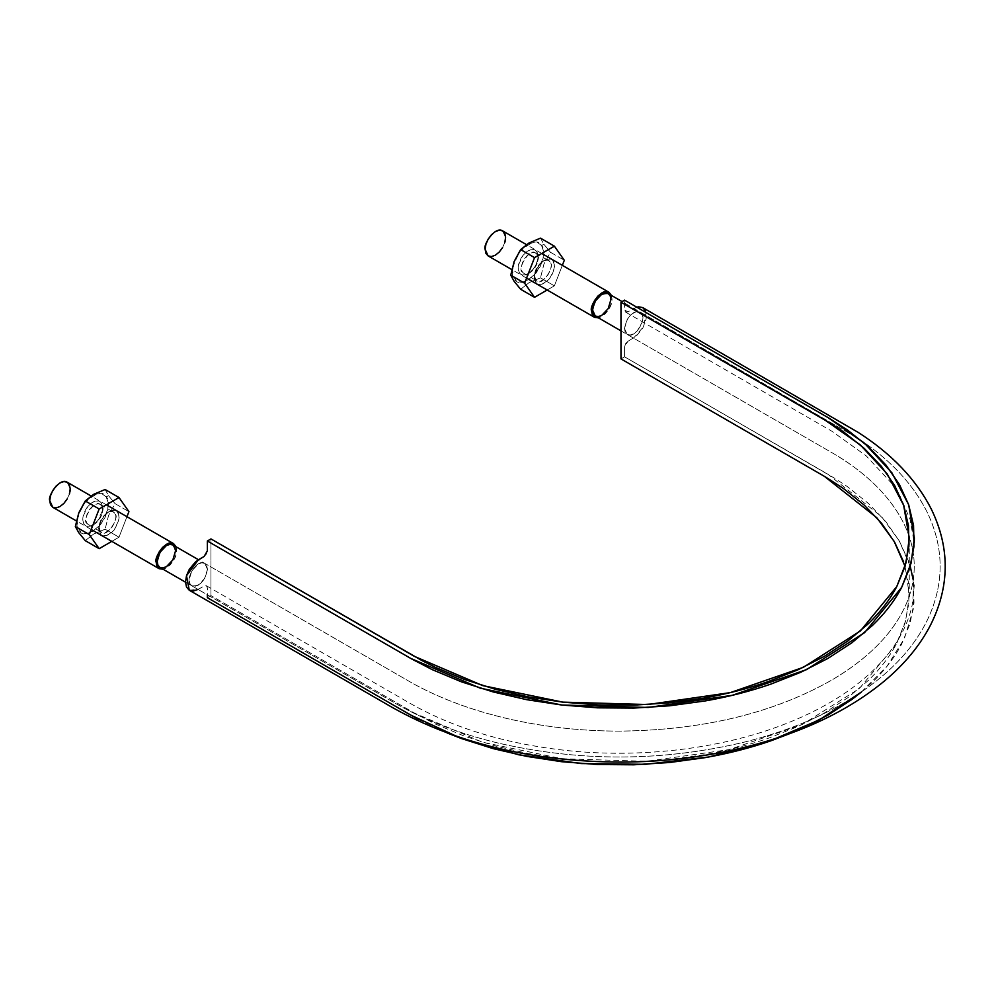 <?xml version="1.0" encoding="UTF-8"?>
<svg xmlns="http://www.w3.org/2000/svg" width="995" height="995" viewBox="0 0 995 995"><rect width="100%" height="100%" fill="white"/><g stroke="black" fill="none" stroke-linecap="round" stroke-linejoin="round"><path stroke-width="0.75" stroke-dasharray="4.97 3.73" d="M861.434 691.985L872.366 682.234C884.866 670.207 894.617 657.496 901.644 644.113L909.99 623.79L913.995 603.032L913.547 582.15L908.671 561.454L899.455 541.255L886.023 521.853L868.56 503.557L847.367 486.617L835.477 478.757L624.574 356.832L620.979 358.909L624.574 356.832L624.574 346.994L625.544 343.772L627.857 341.322L636.153 336.248L642.695 328.449L646.178 318.873L645.444 310.801M636.75 307.156L627.857 311.845L625.544 312.069L624.574 309.955L624.574 300.129L624.574 309.955L627.857 311.845L636.75 307.156M624.499 328.524L627.186 319.482L630.171 315.477L633.678 312.641L637.173 311.435L640.158 312.007L642.123 314.308L642.832 317.94L642.123 322.405L637.161 330.987L633.653 333.822L630.158 335.017L627.186 334.457L625.208 332.168L624.499 328.524C626.875 316.758 632.099 311.248 640.146 312.007C648.889 316.161 635.146 339.954 627.186 334.457L624.499 328.524L627.186 334.457C635.146 339.954 648.889 316.161 640.146 312.007C632.099 311.248 626.875 316.758 624.499 328.524C626.875 316.758 632.099 311.248 640.146 312.007C648.889 316.161 635.146 339.954 627.186 334.457L624.499 328.524M207.37 550.832L206.413 554.053L204.099 556.503M198.092 589.45L204.099 585.98L206.413 585.756L207.37 587.871L207.37 594.811M189.261 590.234L198.291 589.338L204.099 585.98L206.413 585.756L207.37 587.871L207.37 597.697L210.965 595.619L210.965 538.917L210.965 595.619L207.37 597.697L398.025 707.768M207.458 569.302L204.759 578.344L198.279 585.184L194.771 586.391L191.799 585.819L189.821 583.518L189.125 579.886L191.811 570.844L198.291 564.003L201.798 562.809L204.771 563.369L206.749 565.67L207.458 569.302L204.771 563.369C196.799 557.872 183.055 581.665 191.799 585.819C199.858 586.577 205.069 581.068 207.458 569.302L204.771 563.369C196.799 557.872 183.055 581.665 191.799 585.819C199.858 586.577 205.069 581.068 207.458 569.302L204.771 563.369C196.799 557.872 183.055 581.665 191.799 585.819C199.858 586.577 205.069 581.068 207.458 569.302M418.559 719.46L447.066 732.929M791.634 732.917L800.838 728.937M903.671 562.026L908.472 582.361L908.908 602.883L904.977 623.293L896.769 643.268C889.866 656.414 880.276 668.901 868.001 680.717L847.889 697.657L824.345 713.029L797.704 726.624L768.376 738.24C747.904 745.33 726.288 750.864 703.502 754.844L668.901 759.583L633.566 761.859L598.02 761.598L562.784 758.837L528.407 753.613L495.386 745.989L464.242 736.076L435.412 724.049L415.599 713.763L210.965 595.619L414.343 713.029L482.401 742.208L562.175 758.762L646.825 761.299L729.136 749.596L802.057 724.621L859.344 688.552L896.134 644.461L905.761 620.557L909.256 596.104M861.434 691.998L886.968 666.339L904.393 638.529L913.248 609.388L913.223 579.799M910.226 566.317L899.206 540.807L881.508 516.579L827.952 474.242L624.574 356.832L624.574 346.994L627.857 341.322L633.666 337.977L643.728 326.497L646.041 312.517M905.052 566.317L909.256 594.674L909.256 537.972M595.271 316.024C603.231 321.522 616.975 297.729 608.231 293.575M159.884 567.399C167.931 568.145 173.155 562.648 175.53 550.882L172.856 544.937M176.065 546.802L176.6 550.26C176.936 557.449 172.433 563.779 163.105 569.252M67.212 482.214L70.21 488.844C72.511 493.134 60.247 512.263 52.747 507.276M175.816 546.193L176.6 550.26L175.816 555.235L173.603 560.347L170.282 564.824L166.364 567.983L162.459 569.339M69.426 493.806L67.212 498.918M611.44 295.428L611.975 298.898C612.323 306.087 607.821 312.418 598.48 317.89M502.587 230.852L505.584 237.469C507.885 241.773 495.622 260.901 488.122 255.914M611.204 294.831L611.975 298.898L611.204 303.873L608.977 308.985L605.656 313.462L601.751 316.621L597.833 317.977M504.813 242.444L502.587 247.556M540.496 238.141L543.917 244.31L550.422 252.257L564.302 260.28L550.422 252.257L543.917 264.185L540.496 277.829L529.017 282.679L520.646 289.284L529.017 282.679L540.496 277.829L554.377 285.851L540.496 277.829L543.917 264.185L550.422 252.257L543.917 244.31L541.554 245.529C538.643 239.347 531.566 241.25 520.323 251.225C512.077 265.491 510.186 274.757 514.626 279.035C517.537 285.217 524.614 283.314 535.87 273.339C544.103 259.073 545.994 249.807 541.554 245.529L543.917 244.31L540.496 238.141M547.175 290.005L554.377 285.851L562.337 265.342L554.377 285.851L547.175 290.005M553.046 261.063L554.277 264.57L554.028 269.172L552.324 274.16L549.414 278.774L545.757 282.331L541.902 284.259L538.432 284.284L535.882 282.406L534.638 278.899L534.887 274.297L539.501 264.682L543.17 261.138L547.026 259.197L550.496 259.173L553.046 261.063C551.964 258.663 549.103 258.401 544.464 260.292C538.096 265.155 534.8 270.876 534.551 277.456L535.882 282.406C537.735 286.349 542.25 285.13 549.414 278.774C554.663 269.695 555.869 263.787 553.046 261.063M541.554 245.529L537.561 242.569L534.974 242.208L529.104 243.775L523.096 248.165L517.835 254.695L514.141 262.394L512.574 270.068L513.37 276.548L516.405 280.864L521.218 282.356L527.076 280.789L535.87 273.339L540.434 266.088L543.108 258.252L543.506 251.038L541.554 245.529M536.678 251.611L537.909 255.118L537.661 259.72L535.957 264.707L533.046 269.334L529.39 272.879L525.534 274.807L522.064 274.844L519.514 272.953L518.271 269.446L518.519 264.844L523.134 255.23L526.803 251.685L530.658 249.745L534.128 249.72L536.678 251.611A14.017 8.084 120 0 0 523.134 255.23A14.017 8.084 120 0 0 519.514 272.953A14.017 8.084 120 0 0 529.104 273.078A14.017 8.084 120 0 0 537.897 258.215A14.017 8.084 120 0 0 536.678 251.611M536.89 254.31L535.584 253.091C529.788 246.996 516.393 270.366 522.562 272.132L523.88 273.351C529.663 279.446 543.071 256.088 536.89 254.31A11.691 6.754 -60 0 1 537.922 259.832A11.691 6.754 -60 0 1 530.571 272.232A11.691 6.754 -60 0 1 522.562 272.132A11.691 6.754 -60 0 1 525.596 257.344A11.691 6.754 -60 0 1 536.89 254.31M549.986 261.872L548.668 260.653C542.884 254.558 529.477 277.928 535.658 279.694L536.977 280.913C542.76 287.008 556.168 263.65 549.986 261.872C549.091 259.869 546.703 259.658 542.822 261.237C537.511 265.292 534.75 270.068 534.551 275.565L535.658 279.694C537.213 282.978 540.969 281.971 546.964 276.672C551.342 269.085 552.349 264.148 549.986 261.872M105.122 489.503L108.542 495.672L115.034 503.619L128.927 511.641L115.034 503.619L108.53 515.547L105.122 529.191L93.642 534.041L85.272 540.646L93.642 534.041L105.122 529.191L119.002 537.213L105.122 529.191L108.53 515.547L115.034 503.619L108.542 495.672L106.179 496.891C103.269 490.709 96.192 492.612 84.936 502.587C76.702 516.853 74.812 526.119 79.252 530.397C82.162 536.579 89.239 534.676 100.495 524.701C108.729 510.435 110.619 501.169 106.179 496.891L108.542 495.672L105.122 489.503M111.801 541.367L119.002 537.213L126.962 516.703L119.002 537.213L111.801 541.367M117.659 512.425L118.902 515.932L118.654 520.534L114.039 530.136L110.37 533.693L106.515 535.621L103.057 535.646L100.507 533.768L99.264 530.26L99.512 525.658L101.216 520.671L104.127 516.044L107.783 512.5L111.651 510.559L115.109 510.534L117.659 512.425C116.589 510.025 113.728 509.763 109.077 511.654C102.721 516.517 99.413 522.238 99.177 528.818L100.507 533.768C102.361 537.71 106.863 536.492 114.039 530.136C119.288 521.057 120.494 515.149 117.659 512.425M106.179 496.891L102.186 493.93L96.739 493.98L90.682 497.015L84.936 502.587L78.767 513.756L77.2 521.43L77.996 527.922L81.03 532.238L85.844 533.718L91.702 532.151L100.495 524.701L105.047 517.45L107.734 509.614L108.132 502.4L106.179 496.891M101.291 502.972L102.535 506.48L102.286 511.082L97.672 520.696L94.003 524.241L90.147 526.168L86.689 526.206L84.14 524.315L82.896 520.808L83.145 516.206L87.759 506.592L91.416 503.047L95.284 501.119L98.741 501.082L101.291 502.972A14.017 8.084 120 0 0 87.759 506.592A14.017 8.084 120 0 0 84.14 524.315A14.017 8.084 120 0 0 93.729 524.44A14.017 8.084 120 0 0 102.522 509.577A14.017 8.084 120 0 0 101.291 502.972M101.515 505.684L100.197 504.465C94.413 498.371 81.005 521.728 87.187 523.494L88.505 524.713C94.289 530.808 107.696 507.45 101.515 505.684A11.691 6.754 -60 0 1 102.535 511.194A11.691 6.754 -60 0 1 95.197 523.594A11.691 6.754 -60 0 1 87.187 523.494A11.691 6.754 -60 0 1 90.222 508.706A11.691 6.754 -60 0 1 101.515 505.684M114.612 513.233L113.293 512.015C107.51 505.92 94.102 529.29 100.284 531.056L101.602 532.275C107.385 538.37 120.781 515.012 114.612 513.233C113.716 511.231 111.328 511.02 107.448 512.599C102.137 516.654 99.376 521.43 99.177 526.927L100.284 531.056C101.826 534.352 105.594 533.332 111.577 528.034C115.967 520.447 116.975 515.51 114.612 513.233M206.413 585.756L409.778 703.166C452.663 727.606 503.781 743.253 563.145 750.106C636.004 758.488 716.786 750.031 782.244 725.081C816.634 711.972 845.016 695.53 867.366 675.767C891.632 654.063 906.532 630.643 912.092 605.507L914.355 584.849M625.544 312.069L831.895 431.233L866.172 455.847L891.831 483.495L900.189 496.455L910.089 519.465L914.231 542.934M620.979 330.875L832.579 453.061C882.279 481.866 914.243 523.121 914.243 566.317C914.256 588.692 905.997 610.52 889.468 631.813C875.637 649.374 856.67 665.294 832.591 679.585C774.01 713.092 702.967 730.268 619.462 731.114C581.092 731.064 544.103 726.984 508.507 718.863C472.215 710.455 440.101 698.527 412.166 683.067L198.478 559.737M185.518 582.187L395.401 703.365C425.537 720.629 460.001 733.912 498.806 743.215C580.931 761.946 662.807 761.573 744.422 742.096C800.291 728.041 845.986 706.276 881.495 676.811C902.042 659.573 917.39 640.519 927.551 619.649C944.305 584.14 944.317 548.631 927.614 513.121C913.684 484.789 890.662 459.976 858.536 438.708L622.074 301.572M627.186 334.457L832.579 453.061C882.279 481.866 914.243 523.121 914.243 566.317C914.256 588.692 905.997 610.52 889.468 631.813C875.637 649.374 856.67 665.294 832.591 679.585C774.01 713.092 702.967 730.268 619.462 731.114C581.092 731.064 544.103 726.984 508.507 718.863C472.215 710.455 440.101 698.527 412.166 683.067L204.771 563.369M191.799 585.819L395.401 703.365C425.537 720.629 460.001 733.912 498.806 743.215C580.931 761.946 662.807 761.573 744.422 742.096C800.291 728.041 845.986 706.276 881.495 676.811C902.042 659.573 917.39 640.519 927.551 619.649C944.305 584.14 944.317 548.631 927.614 513.121C913.684 484.789 890.662 459.976 858.536 438.708L640.146 312.007M91.204 529.477L76.366 520.907M106.365 504.813L91.067 495.983M526.579 278.115L511.741 269.546M541.74 253.451L526.442 244.621M535.584 253.091L548.668 260.653M523.88 273.351L536.977 280.913M537.996 258.451L537.996 256.561M529.726 272.779L528.096 273.724M544.464 260.292L542.822 261.237M534.551 277.456L534.551 275.565M100.197 504.465L113.293 512.015M88.505 524.713L101.602 532.275M102.622 509.813L102.622 507.923M94.351 524.141L92.709 525.086M109.077 511.654L107.448 512.599M99.177 528.818L99.177 526.927"/><path stroke-width="1.49" d="M645.444 310.801L642.695 307.592L638.541 306.808L636.153 307.343M905.052 566.317L894.169 541.379L876.782 517.711L824.345 476.319L620.979 358.909L620.979 302.206L824.345 419.616L860.376 444.976L887.192 473.918L903.671 505.323L909.256 537.972L906.109 562.523L896.769 586.565L860.389 630.954L803.264 667.359L730.293 692.619L647.757 704.547L562.797 702.134L482.674 685.592L414.343 656.339L210.965 538.917L207.37 541.006L410.736 658.416L480.274 688.179L561.789 705.02L648.255 707.47L732.245 695.331L806.497 669.635L864.618 632.596L901.644 587.411L911.146 562.959L914.355 537.972L908.671 504.751L891.893 472.799L864.605 443.347L827.952 417.539L624.574 300.129L620.979 302.206L831.745 424.057L843.437 431.793L864.257 448.422L881.421 466.406L894.629 485.473L903.671 505.323L908.472 525.671L908.908 546.193L904.977 566.59L896.769 586.565C889.866 599.724 880.276 612.199 868.001 624.027L847.889 640.954L824.345 656.339L797.704 669.921L768.376 681.538C747.904 688.627 726.288 694.162 703.502 698.142L668.901 702.88L633.566 705.157L598.02 704.908L562.784 702.134L528.407 696.91L495.386 689.286L464.242 679.374L435.412 667.359L422.017 660.605L210.965 538.917L207.37 541.006L412.017 659.15L432.191 669.623L461.518 681.861L493.209 691.948L526.803 699.696L561.789 705.02L597.647 707.831L633.815 708.092L669.772 705.778L704.982 700.965C728.166 696.91 750.168 691.276 771.001 684.062L800.838 672.247L827.952 658.416L851.907 642.758L872.366 625.532C884.866 613.505 894.617 600.806 901.644 587.423L909.99 567.088L913.995 546.33L913.547 525.447L908.671 504.751L899.455 484.553L886.023 465.15L868.56 446.854L847.367 429.927L829.221 418.286L624.574 300.129L620.979 302.206L620.979 358.909L825.601 477.04L843.437 488.483L864.257 505.124L881.421 523.109L894.629 542.175L903.671 562.026M204.099 556.491L195.804 561.578L189.261 569.389L186.5 575.757L185.518 581.963L186.5 587.038L189.261 590.234L186.5 575.757L198.291 559.849L204.099 556.503L207.37 550.832L207.37 541.006L207.37 550.832M642.695 307.592L857.988 432.278C891.731 453.882 916.159 479.466 931.258 509.017C950.113 547.785 949.852 586.49 930.499 625.146C919.902 645.568 904.567 664.162 884.505 680.941C847.74 711.313 800.614 733.551 743.141 747.655C704.186 757.058 663.69 761.884 621.626 762.108C533.357 761.797 457.028 743.638 392.627 707.644L189.261 590.234L193.403 591.018L198.291 589.338M207.37 594.811L207.37 597.697L410.736 715.106L460.921 738.34L518.631 754.77L581.13 763.551L645.444 764.322L708.515 757.021L767.344 742.009L819.146 719.982L861.434 691.998M398.025 707.768L418.559 719.46M447.066 732.929L461.518 738.564L493.209 748.638L526.803 756.399L561.789 761.722L597.647 764.533L633.815 764.794L669.772 762.481L704.982 757.655C728.166 753.601 750.168 747.979 771.001 740.765L791.634 732.917M800.838 728.937L827.952 715.106L851.907 699.46L861.434 691.985M913.223 579.799L910.226 566.317M646.041 312.517L636.75 307.156M909.256 594.674L909.256 596.104M622.074 301.572L608.231 293.575L605.246 293.015L601.751 294.221L595.271 301.062L593.294 305.639L592.585 310.092L595.271 316.024L598.244 316.597L601.751 315.39L608.231 308.549L610.918 299.507L610.209 295.876L608.231 293.575C600.184 292.816 594.96 298.326 592.585 310.092L593.294 313.736L595.271 316.024L620.979 330.875M198.478 559.737L172.856 544.937C164.884 539.439 151.14 563.245 159.884 567.399L162.869 567.958L166.364 566.752L172.856 559.911L175.53 550.882L174.821 547.238L172.856 544.937L169.871 544.377L166.364 545.583L159.884 552.424L157.198 561.454L157.906 565.098L159.884 567.399L185.518 582.187M173.603 543.643L170.282 542.996L166.364 544.352L162.459 547.511L159.138 551.989L156.924 557.101L156.14 562.076L156.924 566.143L159.138 568.692L163.105 569.252L159.138 568.692L156.14 562.076C153.839 557.772 166.103 538.643 173.603 543.643L176.065 546.802L173.603 543.643L106.365 504.813M67.212 498.918L63.891 503.395L59.974 506.554L56.068 507.923L52.747 507.276L49.75 500.647C47.449 496.356 59.712 477.227 67.212 482.214L69.426 484.764L70.21 488.844L69.426 493.806M76.366 520.907L52.747 507.276L50.534 504.726L49.75 500.647L50.534 495.684L52.747 490.572L56.068 486.095L59.974 482.936L63.891 481.568L67.212 482.214L91.067 495.983M608.977 292.281L605.656 291.634L601.751 292.99L597.833 296.149L594.512 300.627L592.299 305.739L591.515 310.714L592.299 314.781L594.512 317.33L598.48 317.89L594.512 317.33L591.515 310.714C589.214 306.41 601.477 287.281 608.977 292.281L611.44 295.428L608.977 292.281L541.74 253.451M502.587 247.556L499.266 252.033L495.361 255.193L491.443 256.561L488.122 255.914L485.125 249.285C482.836 244.994 495.087 225.865 502.587 230.852L504.813 233.402L505.584 237.469L504.813 242.444M511.741 269.546L488.122 255.914L485.908 253.364L485.125 249.285L485.908 244.322L488.122 239.21L491.443 234.733L495.361 231.574L499.266 230.206L502.587 230.852L526.442 244.621M564.302 260.28L554.377 246.163L540.496 238.141L554.377 246.163L534.539 257.618L520.646 249.596L529.054 242.967L540.496 238.141L529.054 242.967L520.646 249.596L534.539 257.618L524.614 283.189L510.733 275.167L514.166 261.474L520.646 249.596L514.166 261.474L510.733 275.167L524.614 283.189L534.539 297.306L520.646 289.284L514.154 281.336L510.733 275.167L514.154 281.336L520.646 289.284L534.539 297.306L547.175 290.005L534.539 297.306L524.614 283.189L534.539 257.618L554.377 246.163L564.302 260.28L562.337 265.342L564.302 260.28M128.927 511.641L119.002 497.525L105.122 489.503L119.002 497.525L99.164 508.98L85.272 500.958L93.679 494.328L105.122 489.503L93.679 494.328L85.272 500.958L99.164 508.98L89.239 534.551L75.346 526.529L78.792 512.835L85.272 500.958L78.792 512.835L75.346 526.529L89.239 534.551L99.164 548.668L85.272 540.646L78.779 532.698L75.346 526.529L78.779 532.698L85.272 540.646L99.164 548.668L111.801 541.367L99.164 548.668L89.239 534.551L99.164 508.98L119.002 497.525L128.927 511.641L126.962 516.703L128.927 511.641M914.355 537.972L914.231 542.934M159.138 568.692L91.204 529.477M594.512 317.33L526.579 278.115"/></g></svg>
